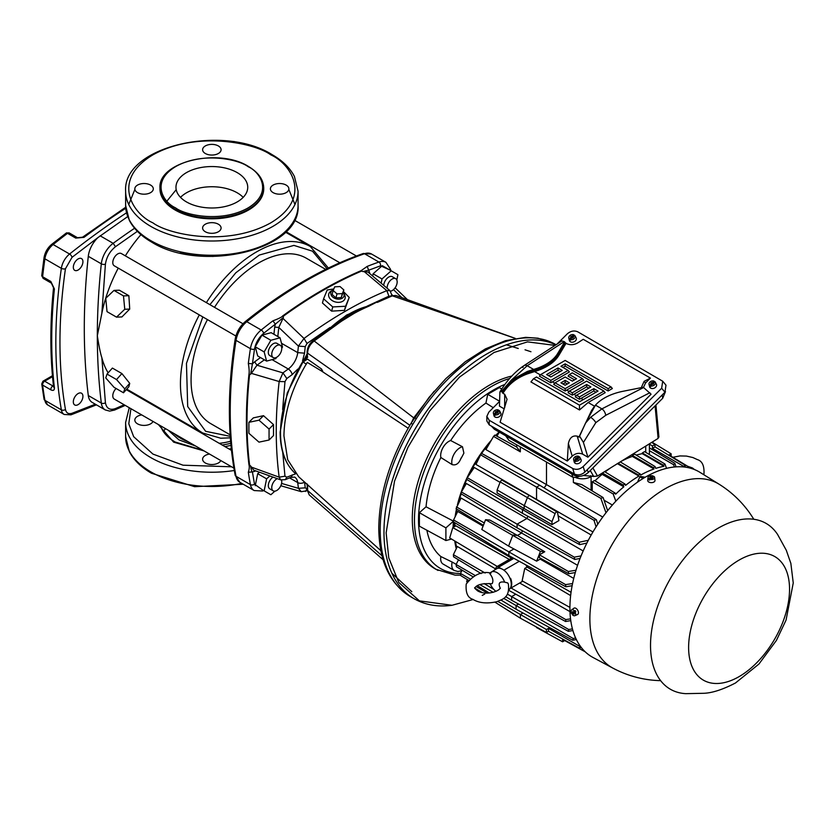 <?xml version="1.0" encoding="UTF-8"?>
<svg xmlns="http://www.w3.org/2000/svg" width="835" height="835" viewBox="0 0 835 835"><rect width="100%" height="100%" fill="white"/><g stroke="black" fill="none" stroke-linecap="round" stroke-linejoin="round"><path stroke-width="1.25" d="M128.747 204.491L134.832 189.524M247.849 166.489L248.548 166.896C260.363 172.323 273.65 192.937 247.494 208.259C220.45 223.06 185.005 214.981 175.841 208.061L175.141 207.644C163.326 202.227 150.039 181.602 176.195 166.28C203.239 151.479 238.695 159.558 247.849 166.489M205.316 231.754A9.237 5.334 180 0 1 202.613 227.986A9.237 5.334 180 0 1 208.312 223.06A9.237 5.334 180 0 1 218.373 224.218A9.237 5.334 180 0 1 221.087 227.986A9.237 5.334 180 0 1 215.378 232.913A9.237 5.334 180 0 1 205.316 231.754M137.535 192.624A9.237 5.334 180 0 1 134.832 188.856A9.237 5.334 180 0 1 140.53 183.93A9.237 5.334 180 0 1 150.603 185.088A9.237 5.334 180 0 1 153.306 188.856A9.237 5.334 180 0 1 147.597 193.783A9.237 5.334 180 0 1 137.535 192.624M205.316 153.494A9.237 5.334 180 0 1 202.613 149.726A9.237 5.334 180 0 1 208.312 144.789A9.237 5.334 180 0 1 218.373 145.948A9.237 5.334 180 0 1 221.087 149.726A9.237 5.334 180 0 1 215.378 154.652A9.237 5.334 180 0 1 205.316 153.494M273.097 192.624A9.237 5.334 180 0 1 270.394 188.856A9.237 5.334 180 0 1 276.093 183.93A9.237 5.334 180 0 1 286.155 185.088A9.237 5.334 180 0 1 288.868 188.856A9.237 5.334 180 0 1 283.159 193.783A9.237 5.334 180 0 1 273.097 192.624M159.965 188.459A51.885 29.956 0 0 0 159.965 188.856A51.885 29.956 0 0 0 175.162 210.034A51.885 29.956 0 0 0 231.702 216.526A51.885 29.956 0 0 0 263.735 188.856A51.885 29.956 0 0 0 263.724 188.459M186.476 201.924A35.884 20.718 180 0 1 175.966 187.27A35.884 20.718 180 0 1 198.114 168.127A35.884 20.718 180 0 1 237.224 172.626A35.884 20.718 180 0 1 247.734 187.27A35.884 20.718 180 0 1 225.575 206.412A35.884 20.718 180 0 1 186.476 201.924M243.183 197.363A35.884 20.718 0 0 0 237.224 192.812A35.884 20.718 0 0 0 180.517 197.363M288.868 189.524L294.953 204.491M175.966 189.942L166.071 202.164M163.326 410.256A51.885 29.956 0 0 0 162.961 410.83M160.685 425.871A51.885 29.956 0 0 0 171.655 439.805A51.885 29.956 0 0 0 175.006 441.955M174.264 433.699A44.38 25.624 0 0 0 188.24 441.778A44.38 25.624 0 0 1 174.264 433.699M222.141 445.003A44.38 25.624 0 0 0 230.773 443.249A44.38 25.624 0 0 1 222.141 445.003M230.971 445.368L225.001 446.642M195.682 446.067L178.93 439.868L168.19 430.192M167.188 413.273L167.511 412.667M209.501 454.052A9.237 5.334 0 0 0 202.613 459.208A9.237 5.334 0 0 0 205.316 462.976A9.237 5.334 0 0 0 214.261 464.354A9.237 5.334 0 0 0 220.784 460.555M141.72 414.911A9.237 5.334 0 0 0 134.832 420.078A9.237 5.334 0 0 0 137.535 423.846A9.237 5.334 0 0 0 146.48 425.224A9.237 5.334 0 0 0 153.003 421.424M209.909 304.671L235.773 272.805L259.32 255.051L293.92 245.406L312.478 251.178L327.028 268.703M552.874 343.008L537.99 338.196L525.653 337.35L505.488 340.67L485.333 348.936L465.21 361.764L445.848 378.61L429.033 397.408L411.091 423.241C390.06 458.749 379.288 493.652 378.777 527.96C379.027 560.671 389.538 583.529 410.329 596.534A145.467 83.991 -60 0 1 380.196 529.943A145.467 83.991 -60 0 1 412.897 424.201L411.812 423.773M125.678 207.226L82.55 237.203L77.519 237.735L69.295 232.986A2.912 1.68 120 0 0 67.833 233.132A2.912 1.68 120 0 0 67.52 233.341A2.912 1.399 -127.2 0 0 66.08 233.195L66.382 232.986A2.912 1.68 -120 0 0 66.215 233.111M43.044 381.167A2.912 1.68 60 0 1 43.19 381.063A2.912 1.68 60 0 1 44.641 381.209A2.912 1.68 120 0 0 44.359 381.386A2.912 1.68 120 0 0 42.606 385.081A2.912 1.889 172.7 0 1 41.76 383.954L44.057 399.245A2.912 1.952 -9.8 0 0 44.902 400.351A14.55 8.402 120 0 0 47.752 404.975L44.057 399.245M484.728 594.092L482.233 595.386M473.174 599.499L452.006 605.281L419.431 600.876L398.754 582.402L388.755 557.843L386.146 532.845L394.517 481.19L407.96 447.289L429.764 410.83L459.563 377.044L493.996 352.495L527.522 341.87L555.045 345.398M107.026 374.08L112.401 368.078L121.91 373.569L129.728 383.359L128.861 386.772L123.486 392.774L113.988 387.283L105.753 377.942L107.026 374.08L116.535 379.56L124.759 388.912L123.486 392.774M105.419 402.741A2.912 1.889 173 0 1 101.317 403.044A19.497 11.252 -60 0 0 105.241 409.933L109.656 411.102L114.572 410.048A2.912 1.889 -113 0 0 115.491 408.555C109.896 410.496 106.536 408.555 105.419 402.741L101.849 357.683C100.419 353.341 98.916 346.024 97.33 335.743L101.849 313.323L105.419 264.152C106.536 257.044 109.896 251.231 115.491 246.701L137.378 231.326M101.849 357.683A107.652 62.155 120 0 0 108.153 372.827M235.887 336.014L114.259 265.801A7.077 4.091 -60 0 1 112.788 262.555A7.077 4.091 -60 0 1 115.888 255.437A7.077 4.091 -60 0 1 121.336 253.537L242.964 323.761M233.915 468.143L114.259 399.057A7.077 4.091 -60 0 1 112.788 395.821A7.077 4.091 -60 0 1 116.075 388.494M230.136 434.826L210.848 423.7A95.524 55.152 -60 0 1 191.069 379.967A95.524 55.152 -60 0 1 207.445 319.596M73.323 267.242A6.784 3.924 -60 0 1 76.288 260.416A6.784 3.924 -60 0 1 81.517 258.599A6.784 3.924 -60 0 1 82.926 261.699A6.784 3.924 -60 0 1 79.962 268.536A6.784 3.924 -60 0 1 74.732 270.352A6.784 3.924 -60 0 1 73.323 267.242M73.323 401.865A6.784 3.924 -60 0 1 76.288 395.028A6.784 3.924 -60 0 1 81.517 393.212A6.784 3.924 -60 0 1 82.926 396.322A6.784 3.924 -60 0 1 79.962 403.148A6.784 3.924 -60 0 1 74.732 404.965A6.784 3.924 -60 0 1 73.323 401.865M380.885 550.735L298.69 476.775L287.678 459.657L283.942 435.86C284.349 411.812 292.125 387.325 307.259 362.411L321.245 370.865L321.517 368.986L307.457 359.071L303.126 362.025L307.05 355.898M408.158 428.219L321.245 370.865M306.361 364.258L303.126 362.025L306.925 357.662M330.128 328.75L333.76 325.525L350.387 314.503L365.699 307.134M343.185 292.448A6.784 4.801 -165 0 1 343.519 292.96L344.49 294.64A8.465 5.991 -165 0 1 342.694 301.31A8.465 5.991 -165 0 1 330.931 299.64A8.465 5.991 -165 0 1 331.13 291.06L332.81 290.089A6.784 4.801 -165 0 1 333.478 289.755M343.425 291.519L349.218 297.437L345.575 306.257L332.758 306.936L323.583 298.805L327.216 289.985L333.823 288.941M343.519 292.96A6.784 4.801 -165 0 1 342.079 298.314A6.784 4.801 -165 0 1 332.643 296.968A6.784 4.801 -165 0 1 332.81 290.089L331.13 291.06M387.189 288.294A7.077 4.091 -60 0 1 387.158 287.699A7.077 4.091 -60 0 1 390.248 280.581A7.077 4.091 -60 0 1 395.707 278.681A7.077 4.091 -60 0 1 397.168 281.917A7.077 4.091 -60 0 1 390.55 291.217M273.212 357.568L269.788 355.595A7.077 4.091 -60 0 1 268.317 352.349A7.077 4.091 -60 0 1 271.417 345.231A7.077 4.091 -60 0 1 276.865 343.331L280.299 345.314A7.077 4.091 -60 0 1 281.76 348.55A7.077 4.091 -60 0 1 278.671 355.679A7.077 4.091 -60 0 1 273.212 357.568A7.077 4.091 -60 0 1 271.751 354.332A7.077 4.091 -60 0 1 274.84 347.203A7.077 4.091 -60 0 1 280.299 345.314M281.499 480.104A7.077 4.091 -60 0 1 281.76 481.816A7.077 4.091 -60 0 1 278.671 488.934A7.077 4.091 -60 0 1 273.212 490.834L269.788 488.851A7.077 4.091 -60 0 1 268.317 485.615A7.077 4.091 -60 0 1 273.035 477.119M273.212 490.834A7.077 4.091 -60 0 1 271.751 487.588A7.077 4.091 -60 0 1 277.283 478.653M412.897 424.201L416.414 418.492C430.338 396.761 453.353 368.882 483.048 351.765C512.231 334.438 536.675 336.119 549.649 341.567L553.229 343.185A145.467 83.991 -60 0 1 555.797 344.573L556.068 344.73M336.996 293.899L333.175 290.507L334.689 286.833L340.033 286.551L343.853 289.943L342.34 293.617L336.996 293.899L335.931 297.876L332.111 294.484L333.175 290.507M343.853 289.943L341.275 297.594L335.931 297.876M341.275 297.594L342.34 293.617M383.735 285.382A7.077 4.091 -60 0 1 386.949 278.462A7.077 4.091 -60 0 1 392.273 276.698L395.707 278.681M274.934 491.137L270.864 494.737L264.152 490.865L266.605 478.841L269.851 475.971M261.95 489.592L264.152 490.865M255.239 485.709L257.691 473.695L266.605 478.841M266.605 361.096L264.152 351.921L255.239 346.776L257.691 355.95L266.605 361.096L275.79 358.643L276.531 357.338M281.76 348.299L282.501 347.005L280.049 337.82L270.864 340.283L264.152 351.921M255.239 346.776L261.95 335.138L270.864 340.283M261.95 335.138L271.135 332.674L280.049 337.82M381.146 283.201L382.012 278.953L391.197 270.811L397.909 274.694L396.823 280.007M391.197 270.811L382.284 265.666L373.099 273.807L382.012 278.953M53.513 386.229L52.866 385.958L53.44 385.624M43.19 278.41L41.75 275.56A2.912 1.43 6.4 0 0 42.606 276.74L43.086 278.347L51.415 283.159L53.544 287.783C49.975 322.759 49.975 355.7 53.555 386.605L53.555 386.605A2.912 1.879 -6.6 0 0 54.4 387.743A484.905 279.965 -60 0 1 54.4 288.962L53.544 287.783M257.691 473.695L259.393 472.192M254.863 470.564L254.644 471.347L252.421 471.911C251.69 471.598 251.105 469.635 250.657 466.024L253.673 470.136L280.654 479.864L279.161 477.161A417.876 241.263 -60 0 1 279.161 381.532L251.366 373.37L250.657 374.195L252.421 363.83L254.644 361.826L256.971 365.208L251.366 373.37M248.903 422.322L258.986 420.193L269.058 429.044L269.058 440.014L258.986 442.143L248.903 433.292L248.903 422.322L253.349 417.876L263.505 415.673L273.504 424.597L273.504 435.567L269.058 440.014M274.694 327.101L275.32 324.168L283.409 317.457L278.786 327.414L274.694 327.101L273.922 334.282M372.65 276.02L373.099 273.807M262.347 489.821L254.498 484.175A2.912 1.973 169.2 0 1 250.427 484.613A426.716 246.367 -60 0 1 248.329 472.266C249.321 469.051 249.54 466.598 248.976 464.907A426.716 246.367 -60 0 1 248.976 374.184C249.394 372.17 249.174 368.59 248.329 363.444L252.421 363.83L254.498 349.166C255.719 342.82 258.777 337.538 263.662 333.301A2.912 1.315 -128.9 0 0 261.198 330.013A426.716 246.367 -60 0 1 272.941 320.817C278.775 318.646 281.99 317.039 282.564 316.016A426.716 246.367 -60 0 1 361.127 270.655L367.181 266.407L369.54 272.335L368.966 272.92M52.532 376.648L44.641 381.209L52.866 385.958A2.912 1.68 120 0 0 50.831 389.83C53.315 390.978 54.505 390.289 54.4 387.743M54.4 288.962L50.831 281.489A2.912 1.68 120 0 0 50.81 281.823A2.912 1.68 120 0 0 51.415 283.159M272.941 320.817L275.32 324.168L263.662 333.301M248.329 472.266L252.421 471.911L254.498 484.175M250.657 466.024L249.571 465.022C246.168 436.851 246.168 406.708 249.571 374.612L250.657 374.195M248.976 464.907L249.571 465.022M248.976 374.184L249.571 374.612M273.504 424.597L269.058 429.044M263.505 415.673L258.986 420.193M283.409 317.457L283.222 316.308A426.612 246.304 -60 0 1 361.524 271.104L362.933 271.542L368.913 270.123L380.572 265.801L389.392 269.778M282.564 316.016L283.222 316.308M349.218 297.437L344.479 310.359L331.631 311.142L322.456 303.001L323.583 298.805M331.631 311.142L332.758 306.936M344.479 310.359L345.575 306.257M283.055 318.479L304.023 338.467A417.876 241.263 -60 0 1 386.835 290.653L389.924 290.601L367.995 272.095L362.933 271.542M280.81 485.74L301.299 491.7L298.419 488.329L281.583 483.434M251.366 467.109L279.161 477.161L284.975 476.2L286.822 477.192L295.705 473.789A97.037 56.028 -60 0 1 280.518 432.843A97.037 56.028 -60 0 1 307.05 354.948M282.647 409.526L284.975 381.647L279.161 381.532L282.95 372.88L256.971 365.208L264.371 359.812M277.815 336.536L278.786 327.414L298.419 346.087L304.023 338.467L307.03 343.456L305.245 346.619L304.545 353.163L302.562 360.783M367.045 306.195L388.912 296.174L386.835 290.653L364.227 271.615M392.033 295.465L389.935 290.611M321.778 370.98L321.517 368.986L322.738 371.283M307.457 356.618L307.05 352.172C307.447 347.287 309.409 343.529 312.927 340.92L314.169 340.972L414.17 418.21M307.614 357.432L307.05 352.193M307.05 356.441L306.706 358.017M307.05 489.477L309.18 494.852L307.05 489.477L307.457 484.342M409.86 425.286L307.614 353.184C307.781 348.362 309.962 344.291 314.169 340.972L336.599 324.773C346.17 317.54 356.869 311.361 368.705 306.247L376.188 302.416L359.436 310.119L335.733 324.752M340.795 321.058L333.76 325.525M376.188 302.416L391.145 295.767L395.863 295.496L391.104 295.788M382.023 555.776L307.614 490.479L307.614 486.231M555.797 344.573L553.229 343.185M411.801 422.061L413.669 417.938L434.116 391.26M335.357 324.93L327.842 330.336L328.959 330.305M377.284 302.416L392.346 295.83L515.247 338.394M77.519 237.735A2.912 1.68 120 0 0 75.745 238.1L83.991 237.359A678.865 391.949 -60 0 1 125.761 208.259M82.55 237.203A2.912 1.419 53.2 0 1 83.991 237.359M105.241 409.933L92.205 402.407A19.497 11.252 -60 0 1 88.291 395.519A645.893 372.911 -60 0 1 88.291 256.303A19.497 11.252 -60 0 1 98.112 237.453L127.671 216.609M95.326 404.203L72.019 413.283A2.912 1.962 70.2 0 1 70.944 414.838L96.432 404.85M214.522 307.332A95.524 55.152 -60 0 1 306.382 258.245L325.66 269.371M124.759 309.263L123.486 295.903L113.988 290.413L105.753 298.293L107.026 311.653L116.535 317.143L124.759 309.263L129.728 309.075L121.91 316.935L116.535 317.143M140.938 234.625A107.652 62.155 120 0 0 125.333 255.844M118.257 268.108A107.652 62.155 120 0 0 101.849 313.323M123.486 295.903L128.861 295.694L129.728 309.075M128.861 295.694L119.363 290.204L113.988 290.413M129.728 383.359L124.759 388.912M116.535 379.56L121.91 373.569M213.008 256.481L180.162 252.953M530.956 351.733L525.038 349.802M506.72 344.918L518.264 348.487M577.768 459.114L579.427 456.776A3.319 2.463 -21.1 0 1 579.814 457.277L580.972 459.396A3.632 2.693 -21.1 0 1 579.657 462.914A3.632 2.693 -21.1 0 1 575.263 463.352A3.632 2.693 -21.1 0 1 574.209 461.995L573.645 459.657A3.319 2.463 -21.1 0 0 574.198 460.586L574.376 461.254A3.403 2.526 -21.1 0 0 574.783 461.557A3.403 2.526 -21.1 0 0 575.273 461.765L575.096 461.108A3.319 2.463 -21.1 0 0 578.874 460.304A3.319 2.463 -21.1 0 0 579.814 457.277M579.219 456.985A3.403 2.526 -21.1 0 0 578.832 456.818L576.922 458.718L577.716 458.968M576.922 458.718L576.693 458.102L578.54 456.265L578.832 456.818M577.517 459.605L578.164 458.958L576.943 459.26L575.096 461.108M574.376 461.254L576.505 459.688M574.198 460.586L576.046 458.749L576.286 459.354M576.046 458.749L575.461 458.415L576.108 457.768L577.089 458.926L576.567 459.636M577.716 459.166L577.027 458.77M578.54 456.265A3.319 2.463 -21.1 0 0 575.012 456.881A3.319 2.463 -21.1 0 0 573.645 459.657M576.693 458.102L576.108 457.768M578.164 458.958L577.58 458.624M653.168 383.891L654.828 381.564A3.319 2.463 -21.1 0 1 655.214 382.054L656.362 384.173A3.632 2.693 -21.1 0 1 655.058 387.701A3.632 2.693 -21.1 0 1 650.663 388.129A3.632 2.693 -21.1 0 1 649.609 386.782L649.035 384.434A3.319 2.463 -21.1 0 0 649.599 385.373L649.776 386.041A3.403 2.526 -21.1 0 0 650.183 386.334A3.403 2.526 -21.1 0 0 650.663 386.553L650.486 385.885A3.319 2.463 -21.1 0 0 654.264 385.092A3.319 2.463 -21.1 0 0 655.214 382.054M654.619 381.772A3.403 2.526 -21.1 0 0 654.222 381.595L652.323 383.495L653.116 383.756M652.323 383.495L652.083 382.889L653.93 381.052L654.222 381.595M652.918 384.382L653.565 383.745L652.333 384.048L650.486 385.885M649.776 386.041L651.905 384.476M649.599 385.373L651.446 383.536L651.676 384.142M651.446 383.536L650.862 383.192L651.498 382.555L652.479 383.714L651.958 384.424M653.106 383.954L652.427 383.557M653.93 381.052A3.319 2.463 -21.1 0 0 650.402 381.658A3.319 2.463 -21.1 0 0 649.035 384.434M652.083 382.889L651.498 382.555M653.565 383.745L652.98 383.401M571.526 613.454L573.447 612.013L571.526 613.454A3.319 1.921 -120 0 1 571.568 609.936L573.937 608.214A3.632 2.098 -120 0 1 577.486 609.915A3.632 2.098 -120 0 1 577.569 614.497L574.887 615.687A3.319 1.921 -120 0 0 575.127 612.055L575.847 611.617A3.403 1.962 -120 0 0 575.534 611.074A3.403 1.962 -120 0 0 575.158 610.573L573.196 612.045L575.158 610.573M572.173 613.099A3.403 1.962 -120 0 0 572.497 613.641A3.403 1.962 -120 0 0 572.779 614.038M574.062 612.942L573.447 612.212L574.219 612.817M573.948 613.182L572.215 614.508A3.319 1.921 -120 0 0 574.887 615.687M574.501 612.587L573.885 611.648M573.457 613.464L574.344 613.777L573.885 613.099L575.127 612.055M573.196 612.045L572.309 611.731L573.102 611.909M573.353 611.961L573.969 611.773M573.906 614.142L574.094 613.401M574.438 611.001A3.319 1.921 -120 0 0 571.568 609.936M572.309 611.731L572.768 612.41M572.935 337.57L574.595 335.242A3.319 2.463 -21.1 0 1 574.981 335.733L576.129 337.851A3.632 2.693 -21.1 0 1 574.824 341.379A3.632 2.693 -21.1 0 1 570.43 341.807A3.632 2.693 -21.1 0 1 569.376 340.461L568.802 338.112A3.319 2.463 -21.1 0 0 569.366 339.052L569.543 339.72A3.403 2.526 -21.1 0 0 569.95 340.012A3.403 2.526 -21.1 0 0 570.43 340.231L570.253 339.563A3.319 2.463 -21.1 0 0 574.031 338.77A3.319 2.463 -21.1 0 0 574.981 335.733M574.386 335.451A3.403 2.526 -21.1 0 0 573.989 335.273L572.09 337.173L572.883 337.434M572.09 337.173L571.85 336.568L573.697 334.731L573.989 335.273M572.664 338.05L573.332 337.423L572.1 337.726L570.253 339.563M569.543 339.72L571.672 338.154M569.366 339.052L571.213 337.215L571.443 337.82M571.213 337.215L570.629 336.87L571.265 336.234L572.246 337.392L571.724 338.102M572.873 337.632L572.194 337.236M573.697 334.731A3.319 2.463 -21.1 0 0 570.169 335.336A3.319 2.463 -21.1 0 0 568.802 338.112M571.85 336.568L571.265 336.234M573.332 337.423L572.747 337.079M491.001 573.092C481.983 570.931 473.716 574.584 466.212 584.072C465.523 592.725 467.725 597.808 472.819 599.311C478.998 603.1 487.055 603.882 497.013 601.659C502.096 599.227 510.018 598.319 508.369 584.124L507.69 582.913L504.622 582.152C499.309 581.285 497.89 583.341 500.342 588.32M499.956 587.788L500.102 587.976C500.196 590.637 486.753 596.19 477.672 590.909C474.927 588.581 474.019 587.537 474.927 587.777C477.046 584.594 482.505 583.247 491.314 583.748L492.18 583.602C493.61 580.868 492.807 577.517 489.759 573.561A11.92 6.878 60 0 1 491.116 572.184A11.92 6.878 60 0 1 497.19 572.706A11.92 6.878 60 0 1 504.622 582.152M491.116 572.184L496.501 568.844A12.118 7.004 60 0 1 505.885 571.944A12.118 7.004 60 0 1 511.25 584.218A12.118 7.004 60 0 1 508.974 589.614M495.959 591.357A11.92 6.878 60 0 1 490.093 583.582M652.145 477.63L652.761 477.944L652.125 478.371L653.972 476.43A3.319 1.921 -0 0 1 654.661 477.484L654.974 480.407A3.632 2.098 -0 0 1 652.949 482.421A3.632 2.098 -0 0 1 648.952 482.119A3.632 2.098 -0 0 1 647.72 480.407L648.033 477.484A3.319 1.921 -0 0 0 648.722 478.789L648.67 479.614A3.403 1.962 -0 0 0 649.108 479.885A3.403 1.962 -0 0 0 649.62 480.094L649.672 479.269A3.319 1.921 -0 0 0 653.095 479.238A3.319 1.921 -0 0 0 654.661 477.484M653.377 476.816A3.403 1.962 -0 0 0 653.074 476.702L651.196 477.944L652.072 478.34M651.196 477.944L651.196 477.161L653.022 475.95L653.074 476.702M652.125 478.371L649.672 479.269M648.67 479.614L650.695 478.591M648.722 478.789L650.559 477.578L650.559 478.371M650.559 477.578L649.933 477.265L650.569 476.848L651.3 478.006M653.022 475.95A3.319 1.921 -0 0 0 648.033 477.484M651.196 477.161L650.569 476.848M497.535 412.793L499.194 410.455A3.319 2.463 -21.1 0 1 499.58 410.956L500.739 413.075A3.632 2.693 -21.1 0 1 499.424 416.592A3.632 2.693 -21.1 0 1 495.03 417.02A3.632 2.693 -21.1 0 1 493.976 415.673L493.412 413.335A3.319 2.463 -21.1 0 0 493.965 414.264L494.143 414.932A3.403 2.526 -21.1 0 0 494.55 415.225A3.403 2.526 -21.1 0 0 495.04 415.444L494.863 414.786A3.319 2.463 -21.1 0 0 498.631 413.983A3.319 2.463 -21.1 0 0 499.58 410.956M498.986 410.663A3.403 2.526 -21.1 0 0 498.599 410.496L496.689 412.396L497.483 412.647M496.689 412.396L496.46 411.78L498.307 409.943L498.599 410.496M497.284 413.273L497.931 412.636L496.71 412.939L494.863 414.786M494.143 414.932L496.272 413.367M493.965 414.264L495.813 412.427L496.053 413.033M495.813 412.427L495.228 412.093L495.875 411.446L496.856 412.605L496.334 413.315M497.483 412.845L496.794 412.448M498.307 409.943A3.319 2.463 -21.1 0 0 494.779 410.549A3.319 2.463 -21.1 0 0 493.412 413.335M496.46 411.78L495.875 411.446M497.931 412.636L497.347 412.302M566.036 343.331L558.897 355.303A50.142 28.954 180 0 1 534.577 371.575L527.96 373.694C516.99 377.608 508.651 384.142 502.952 393.295L502.305 392.492C508.15 383.244 516.573 376.637 527.553 372.671L534.139 370.51A49.202 28.411 0 0 0 558.01 354.541L565.149 342.569L566.464 343.582C570.086 345.241 573.812 345.032 577.643 342.945L583.227 339.302L650.434 378.098L644.129 381.324L645.518 383.004L643.493 387.388M579.615 436.152L585.533 423.074L595.47 405.152A48.879 28.223 180 0 1 623.129 391.26L643.263 387.252L651.07 394.203L587.923 457.204L583.414 442.446L579.615 436.152L578.916 437.143L591.597 410.434L594.53 406.186A50.142 28.954 180 0 1 595.136 405.539M579.406 437.008L577.183 436.152L582.694 454.188C579.114 452.612 575.618 453.259 572.215 456.129L567.299 461.035L500.102 422.228L507.043 399.287L504.684 394.287L502.952 393.295M585.533 423.074L590.585 417.302L601.91 408.868L643.681 387.492M565.149 342.569L564.637 341.859L557.697 353.476A48.879 28.223 180 0 1 533.638 369.446L527.198 365.73A5.814 3.559 -123.1 0 0 524.025 365.605L561.913 340.92L564.22 341.619L527.198 365.73L511.27 380.196L501.731 391.187L499.894 392.001L499.455 406.134L504.183 408.858M572.215 456.129L568.374 443.573C569.668 437.728 572.601 435.254 577.183 436.152M642.459 387.409L641.708 386.709L644.129 381.324M499.455 401.52L488.872 412.083L486.836 416.404L489.195 420.266L572.706 468.477C576.286 470.063 579.782 469.416 583.185 466.535L661.654 388.254L662.698 381.209L577.82 331.85C574.24 330.274 570.743 330.921 567.341 333.802L556.976 344.135M662.698 381.209L665.986 385.165L664.942 392.21L584.876 472.078C581.473 474.958 577.977 475.606 574.397 474.019L489.195 424.838L486.836 420.976L486.836 416.404M572.319 392.784L586.65 384.507L590.867 386.949L576.547 395.216L579.48 396.917L593.81 388.651L598.027 391.083L579.48 401.792L536.508 376.982L533.565 378.683L579.48 405.184L603.914 391.083L586.65 381.115L569.376 391.083L572.319 392.784L572.319 395.164L586.65 386.835L586.65 384.507M579.48 396.917L579.48 399.307L575.231 396.844L576.547 395.216M579.48 399.307L593.81 390.968L593.81 388.651M593.81 390.968L596.023 392.241M586.65 386.835L588.852 388.108M572.319 395.164L568.061 392.711L569.376 391.083M533.565 378.683L530.935 381.929L579.48 409.964L588.153 402.512L605.187 392.669L603.914 391.083M579.48 409.964L579.48 405.184M560.202 371.565L557.999 370.291L548.626 375.708M546.612 374.539L550.839 376.982L562.216 370.406L557.999 367.974L546.612 374.539M611.074 386.949L565.159 360.438L540.736 374.539L550.839 380.374L568.103 370.406L560.943 366.273L565.159 363.841L608.13 388.651L611.074 386.949L612.358 388.536L608.13 390.968L608.13 388.651M557.999 370.291L557.999 367.974M540.736 374.539L539.42 376.167L550.839 382.764L569.376 371.992L568.103 370.406M562.947 367.431L565.159 366.158L565.159 363.841M565.159 366.158L608.13 390.968M550.839 382.764L550.839 380.374M567.372 383.975L565.159 382.701L562.947 383.975M560.943 382.816L565.159 385.248L569.376 382.816L565.159 380.374L560.943 382.816M569.376 374.539L576.547 378.683L572.319 381.115L565.159 376.982L555.056 382.816L565.159 388.651L582.423 378.683L572.319 372.848L569.376 374.539L568.103 376.126L574.532 379.841M565.159 382.701L565.159 380.374M569.053 391.479L566.662 390.102L565.159 391.03L553.741 384.444L555.056 382.816M566.662 390.102L583.707 380.259L582.423 378.683M565.159 391.03L565.159 388.651M650.434 378.098L645.518 383.004M568.374 443.573L567.299 461.035M533.638 369.446L527.438 371.398L511.27 380.196M587.923 457.204L582.694 454.188M502.305 392.492L501.731 391.187M658.596 436.423L658.116 438.417L597.495 476.023L593.737 476.451L590.261 470.543M576.254 476.075L576.693 477.349L579.344 476.347M583.519 475.491L593.737 476.451M576.693 477.349L572.935 477.307L571.693 473.904M506.052 436.006L508.88 440.316L572.935 477.307M508.88 440.316L505.655 435.776M658.919 437.102L655.934 405.027M665.474 391.615L662.708 398.264L662.207 394.924M587.162 469.802L588.372 472.433C583.644 476.399 578.791 477.307 573.822 475.125L572.914 473.174M492.9 426.967L494.372 429.263L491.418 426.121M658.116 438.417L655.078 405.873M588.372 472.433L662.708 398.264M494.372 429.263L573.822 475.125M592.098 475.971L590.627 476.827A11.638 6.722 180 0 1 575.858 477.63M462.475 446.746L463.884 453.134L462.068 456.682A94.95 54.818 120 0 0 460.555 459.302C458.592 463.769 455.795 465.554 452.152 464.625A11.638 6.722 -60 0 1 460.002 447.737A11.638 6.722 -60 0 1 462.475 446.746L450.67 440.525A11.638 6.722 120 0 0 440.859 457.517L452.152 464.625M461.943 570.66L457.893 571.505L454.188 570.451A11.638 6.722 -60 0 1 452.152 562.049L456.171 564.345M452.152 562.049L440.859 556.548A11.638 6.722 120 0 0 443.072 564.042L454.188 570.451M499.455 401.155L487.723 394.329L499.393 387.597L501.731 389.026M487.723 394.329L485.939 403.055L493.266 407.699M453.468 521.165L426.048 506.782L419.379 512.69L445.9 527.877L453.447 521.186M419.379 512.69L419.379 526.175L445.9 540.548L445.9 527.877M451.516 539.045L445.9 540.548M453.081 527.47A94.146 54.358 -60 0 1 453.405 521.875M511.824 376.063A109.103 62.99 120 0 0 489.446 385.154A109.103 62.99 120 0 0 417.897 482.212A109.103 62.99 120 0 0 435.912 569.282L455.044 575.117L460.763 575.127M456.526 548.188A93.583 54.035 -60 0 1 455.179 541.237A93.583 54.035 -60 0 0 456.526 548.188M454.553 526.624A93.583 54.035 -60 0 1 454.793 522.72A93.583 54.035 -60 0 0 454.553 526.624M455.586 515.832A93.583 54.035 -60 0 1 456.776 509.12A93.583 54.035 -60 0 0 455.586 515.832M457.966 503.912A93.583 54.035 -60 0 1 460.951 493.736A93.583 54.035 -60 0 0 457.966 503.912M461.807 491.241A93.583 54.035 -60 0 1 467.047 478.371A93.583 54.035 -60 0 0 461.807 491.241M467.517 477.359A93.583 54.035 -60 0 1 490.354 441.798A93.583 54.035 -60 0 0 467.517 477.359M499.382 432.154A93.583 54.035 -60 0 0 495.927 435.63A93.583 54.035 -60 0 1 499.382 432.154L496.877 436.152M499.121 431.998A94.073 54.317 120 0 0 495.656 435.484M491.157 440.421A94.073 54.317 120 0 0 457.382 505.05M456.495 508.953A94.073 54.317 120 0 0 455.127 516.761M454.48 522.533A94.073 54.317 120 0 0 454.209 526.822M454.772 540.997A94.073 54.317 120 0 0 456.265 548.741M426.894 530.246A96.077 55.475 120 0 0 440.859 556.548M440.859 457.517A96.077 55.475 120 0 0 426.048 506.782M485.939 403.055A96.077 55.475 120 0 0 450.67 440.525M456.745 547.75A93.196 53.805 -60 0 1 455.513 541.435M454.824 526.467A93.196 53.805 -60 0 1 455.044 522.877M455.952 515.07A93.196 53.805 -60 0 1 456.995 509.256M458.457 502.983A93.196 53.805 -60 0 1 461.16 493.861M462.465 490.093A93.196 53.805 -60 0 1 466.807 479.457M468.456 475.919A93.196 53.805 -60 0 1 480.407 455.211M481.012 454.334A93.196 53.805 -60 0 1 489.686 442.947M496.147 435.755A93.196 53.805 -60 0 1 498.839 433.021M607.661 510.634L603.12 497.556L581.838 484.613L573.363 482.453L573.363 477.505M676.068 466.848L674.857 463.352L673.584 464.646L649.411 450.691L649.411 454.574L649.411 443.813M516.75 447.038L494.894 435.066L493.548 436.381L520.32 451.829L516.75 447.038L516.75 444.867M637.491 482.171L639.902 476.775L642.992 478.549M643.461 478.267L640.466 476.451L645.163 477.244M597.766 524.223L596.336 519.652L539.775 485.271L536.55 487.129L593.988 520.288L596.086 526.822M596.336 519.652L593.988 520.288M539.775 485.271L481.722 453.488L480.605 454.835L536.55 487.129L536.55 499.507A94.731 54.692 120 0 0 536.477 499.633M581.077 555.912L574.292 557.164L517.095 524.15L517.095 527.866L574.772 559.45L580.074 558.417M574.292 557.164L574.772 559.45M527.908 516.28A94.731 54.692 120 0 0 526.968 518.452L517.095 524.15L461.379 491.982L460.91 493.704L517.095 527.866M541.07 558.594L536.644 561.151L508.588 546.08L512.878 535.037L517.418 535.444L489.894 520.08L485.573 519.694L540.433 551.361L544.754 551.747L517.418 535.444L521.614 533.022L577.569 565.305M536.644 561.151L540.433 551.361M508.588 546.08L481.785 529.473L485.573 519.694M544.754 551.747L539.441 554.816L539.441 557.707L568.698 573.718L575.294 572.559M558.918 520.602L551.977 524.61L551.977 521.614L555.087 513.608A1.921 1.106 -60 0 1 557.227 512.064A1.921 1.106 -60 0 1 557.592 512.669L558.918 520.602M530.027 495.771L502.346 480.375A1.921 1.106 -60 0 0 500.228 481.931L497.117 489.947L497.117 492.942L524.192 508.567L524.192 505.874L527.344 497.743A2.421 1.399 -60 0 1 530.027 495.771A2.421 1.399 -60 0 1 530.048 495.781L557.227 512.064M588.31 540.297L579.083 542.27L522.449 509.569L524.192 508.567L551.977 524.61M551.977 521.614L497.117 489.947M510.143 578.707L510.644 578.415A11.565 6.68 60 0 1 510.644 587.746L510.571 587.683M513.89 558.344L498.735 567.101L496.564 566.808L494.779 569.908M525.966 564.961L527.052 567.09L524.745 568.416L522.146 580.847L569.919 607.421M500.885 568.562L498.735 567.101M617.253 463.582L638.921 476.086L638.514 475.052L640.257 474.05L620.269 461.891M640.257 474.05L640.654 475.084A104.657 60.423 120 0 1 654.003 468.967L632.335 456.39L632.335 455.461L634.631 454.136L655.058 466.556L653.513 467.694L654.003 468.967M638.514 475.052L618.067 463.258M594.969 480.814A105.053 60.652 -60 0 1 602.16 474.353L623.828 486.805A104.657 60.423 120 0 0 615.625 494.216L615.228 493.13L613.13 493.934L615.844 501.177M636.249 455.117A105.053 60.652 -60 0 1 642.282 453.676L663.95 466.316A104.657 60.423 120 0 0 655.746 468.383L655.058 466.556M654.984 446.861L652.438 448.332L652.438 445.953L654.984 444.481L654.984 446.861L684.784 464.97L683.844 466.963M652.438 445.953L649.411 444.21M654.984 444.481L651.624 442.435M691.088 468.372L669.085 454.991L671.142 453.812L671.142 456.244M671.142 453.812L652.031 442.185M528.576 622.691L536.55 627.054M564.721 640.581L562.602 641.802L562.602 639.433L585.199 651.801M562.602 641.802L536.55 627.544M495.019 602.202L520.393 618.213L520.393 614.487L522.971 613.005M497.754 601.419L546.445 629.538L548.501 628.348L548.501 631.291L546.445 632.481L546.445 629.538M546.445 632.481L520.393 618.213M497.232 566.422L449.689 537.949L452.789 527.636L509.329 559.429M511.542 558.156L455.931 525.82L452.789 527.636M467.558 579.74L466.681 581.108L467.005 582.402M495.176 568.677L457.35 546.497L453.374 554.68L453.572 556.82L481.137 573.582M458.509 559.826L456.087 564.491L456.421 566.715L472.829 576.693M462.193 570.221L460.409 573.374L460.878 575.67L468.487 580.304M467.287 477.724L466.681 479.384L522.449 513.295L522.449 509.569L467.287 477.724L474.228 467.475L500.061 482.348M483.079 526.123L457.737 511.438L453.572 519.955L453.374 521.854L508.859 555.588L508.859 551.872L513.922 548.95M522.345 530.736A94.731 54.692 120 0 0 521.614 533.022L461.066 498.036L456.087 508.703L483.392 525.309M493.548 436.381L485.928 449.595L546.497 484.624L546.497 462.037M580.346 646.227L579.083 648.033L581.337 647.542M570.545 618.86L565.806 619.591L565.598 621.501L570.775 620.635M572.434 628.891L568.698 629.506L568.353 631.333L572.894 630.54M575.659 638.055L573.207 638.493L572.726 640.247L576.359 639.547M579.083 542.27L579.709 544.639L586.901 543.053M673.584 464.646L674.419 466.984M685.472 467.162L684.784 464.97M572.57 583.55L565.598 584.625L565.806 586.775L572.132 585.721M575.983 570.232L568.353 571.505L568.698 573.718M640.466 476.451L639.902 476.775M666.528 468.351L664.952 464.02L663.543 465.231L663.95 466.316M638.921 476.086A104.657 60.423 120 0 0 625.572 485.385L625.091 484.102L623.129 484.989L623.828 486.805M603.12 497.556L600.845 498.318L605.991 512.753M600.845 498.318L573.363 482.453M602.745 517.053L546.497 484.624A94.731 54.692 120 0 0 544.096 487.901M461.379 491.982L466.347 483.507L583.174 550.954M456.421 506.887L484.3 522.971M568.353 571.505L539.441 554.816M565.598 584.625L453.572 519.955M565.806 586.775L508.859 555.588M540.172 559.106L573.728 578.425M683.635 466.337L652.438 448.332M674.857 463.352L649.411 447.884M592.933 531.968L475.981 464.437L480.605 454.835M558.124 515.842L591.19 534.995M579.709 544.639L522.449 513.295M573.207 638.493L516.072 605.511L518.556 604.07M572.726 640.247L516.072 609.226L516.072 605.511L503.672 598.351M460.409 573.374L469.896 578.853M479.749 584.542L493.203 592.307M477.265 585.638L489.331 592.975M500.969 600.052L516.072 609.226M568.698 629.506L511.657 596.576L515.759 594.207M568.353 631.333L511.657 600.292L511.657 596.576L507.45 594.144M456.087 564.491L475.136 575.492M488.966 583.477L490.416 584.312M484.154 583.582L493.902 589.5M505.603 596.618L511.657 600.292M565.806 619.591L511.062 587.986M565.598 621.501L508.859 590.397M453.374 554.68L485.156 573.029M519.683 583.007L569.981 611.617M524.745 568.416L570.629 595.606M527.052 567.09L571.046 592.318M579.709 646.353L548.501 628.348M579.083 648.033L548.501 631.291M474.885 588.111L482.244 592.579M466.681 581.108L467.517 581.588M476.013 586.494L487.41 593.069M625.091 484.102L604.571 471.629M623.129 484.989L602.359 472.996M602.16 473.121L602.16 474.353M615.228 493.13L594.52 480.532L592.213 481.858L592.213 490.917M613.13 493.934L592.213 481.858M612.368 505.018L604.06 500.217M664.952 464.02L644.578 451.631L642.282 452.956L642.282 453.676M663.543 465.231L642.282 452.956M653.513 467.694L632.335 455.461M620.76 461.588A105.053 60.652 -60 0 1 632.335 456.39M605.114 471.952A105.053 60.652 -60 0 1 610.51 467.944M753.796 519.276A106.233 106.233 0 0 0 719.05 484.185L699.96 472.339A106.922 61.727 120 0 0 645.518 477.046A106.922 61.727 120 0 0 575.409 572.163A106.922 61.727 120 0 0 593.059 657.5L612.869 668.104A106.233 106.233 0 0 0 660.621 680.65M718.215 528.148A95.733 55.277 -60 0 1 777.635 534.546L786.309 550.307L790.849 563.343L793.25 582.945L786.059 620.102L776.404 640.435L758.932 664.044L735.478 682.988C722.786 689.564 712.213 692.998 703.748 693.29L685.775 693.655A95.733 55.277 -60 0 1 652.626 624.851A95.733 55.277 -60 0 1 718.215 528.148M125.626 205.483L129.362 220.43C133.757 228.821 141.125 236.023 151.49 242.014C200.755 273.295 301.153 250.197 298.064 205.483A86.214 49.776 180 0 1 244.843 251.471A86.214 49.776 180 0 1 150.885 240.678A86.214 49.776 180 0 1 125.626 205.483L125.626 191.225C122.536 146.511 222.945 123.413 272.21 154.705C282.647 160.737 290.048 167.992 294.421 176.467L298.064 191.225A86.214 49.776 180 0 1 244.843 237.213A86.214 49.776 180 0 1 150.885 226.431A86.214 49.776 180 0 1 125.626 191.225M152.941 222.862C133.339 214.282 110.147 180.485 152.941 154.84C197.342 130.135 255.886 143.526 270.749 154.84C290.35 163.43 313.553 197.227 270.749 222.862C226.348 247.567 167.804 234.176 152.941 222.862M174.442 208.823A51.885 29.956 180 0 1 159.965 188.063C157.825 161.437 219.699 147.346 249.049 166.854C258.589 172.709 263.484 179.775 263.735 188.063A51.885 29.956 180 0 1 231.702 215.733A51.885 29.956 180 0 1 175.162 209.241A51.885 29.956 180 0 1 174.442 208.823M129.258 407.72L125.626 422.447A86.214 49.776 0 0 0 150.885 457.643A86.214 49.776 0 0 0 234.322 470.502M231.587 466.796L183.022 465.199L152.941 454.083L133.684 436.715L128.788 423.773L130.918 408.67M243.235 484.237L194.607 486.69L151.49 473.236C141.125 467.235 133.757 460.043 129.362 451.651L125.626 436.705A86.214 49.776 0 0 0 150.885 471.9A86.214 49.776 0 0 0 241.764 483.381M165.413 428.595L163.41 431.601M158.347 424.514L173.628 442.143L204.157 450.963M161.27 409.067L160.904 409.641M229.917 449.48L231.347 449.178M219.24 443.322A43.639 25.196 0 0 0 230.606 441.235M230.345 437.832L220.764 438.229L202.738 433.01A107.652 62.155 -60 0 1 180.444 383.724A107.652 62.155 -60 0 1 199.315 314.899M230.241 436.34L205.65 431.319L187.687 406.53L186.455 363.402L202.821 316.935M206.391 302.635A107.652 62.155 -60 0 1 257.274 251.471A107.652 62.155 -60 0 1 310.38 246.555L285.466 232.161M69.295 232.986L66.382 232.986A2.912 1.68 60 0 1 67.833 233.132M41.76 383.954L42.919 381.24A2.912 1.43 -126.4 0 1 42.992 381.188A2.912 1.43 53.6 0 1 44.359 381.386M452.006 605.281C437.843 607.191 425.203 605.01 414.097 598.716A145.467 83.991 -60 0 1 383.975 532.114A145.467 83.991 -60 0 1 445.149 388.212A145.467 83.991 -60 0 1 555.912 344.834M327.393 330.629A97.037 56.028 -60 0 1 349.134 314.002A97.037 56.028 -60 0 1 367.734 306.226M50.831 389.83L42.606 385.081A484.905 279.965 120 0 0 44.902 400.351L61.362 409.849A484.905 279.965 -60 0 1 61.362 268.327L44.902 258.819A2.912 1.357 -171.8 0 1 44.046 257.66C44.986 252.316 47.532 247.88 51.687 244.363A2.912 1.336 51.5 0 1 53.116 244.53A14.55 8.402 120 0 0 44.902 258.819A484.905 279.965 120 0 0 42.606 276.74L50.831 281.489M255.74 470.877L254.644 471.347M254.644 361.826L260.478 357.557M369.54 272.335L369.686 273.525M230.669 141.439L236.054 142.19A14.55 8.402 120 0 0 232.067 141.637M367.181 266.407A426.716 246.367 -60 0 1 378.923 262.054A2.912 1.973 70.8 0 1 380.572 265.801M390.373 270.342A2.912 1.973 -10.8 0 0 390.54 269.35L385.937 262.326L371.544 254.017A19.393 11.199 -60 0 0 364.519 253.736L378.923 262.054A19.393 11.199 -60 0 1 385.937 262.326M254.498 349.166A2.912 1.315 -171.1 0 1 250.427 348.675A19.393 11.199 -60 0 1 261.198 330.013L246.795 321.705A426.716 246.367 -60 0 1 364.519 253.736A2.912 1.973 70.8 0 0 363.162 253.548L371.544 254.017M248.329 363.444A426.716 246.367 -60 0 1 250.427 348.675L236.023 340.367A19.393 11.199 -60 0 1 246.795 321.705A2.912 1.315 -128.9 0 0 245.375 321.538C239.895 326.234 236.493 332.121 235.167 339.219C227.444 388.933 227.444 434.273 235.178 475.219L239.77 482.244A19.393 11.199 -60 0 1 236.023 476.294A426.716 246.367 -60 0 1 236.023 340.367A2.912 1.315 -171.1 0 1 235.167 339.219M263.328 490.385A2.912 1.973 70.8 0 1 262.555 491.022L254.174 490.552A19.393 11.199 -60 0 1 250.427 484.613L236.023 476.294A2.912 1.973 169.2 0 1 235.178 475.219M289.547 477.87L297.719 482.588L298.419 488.329L305.245 487.828L307.03 488.934L305.422 491.439M280.654 479.864L285.288 479.676L290.611 477.411L294.598 477.088A15.521 8.955 -60 0 1 297.719 482.588A4.853 3.142 173 0 0 304.545 482.087L305.245 487.828M272.064 359.635L288.273 368.997L282.95 372.88L286.822 378.526L284.975 381.647M305.245 346.619L298.419 346.087L297.719 352.631L281.51 343.279M304.545 353.163L297.719 352.631A15.521 8.955 -60 0 1 288.273 368.997A4.853 2.411 -126.1 0 1 292.146 374.644L286.822 378.526M393.483 289.63L401.729 297.531M290.611 477.411A4.853 3.142 -113 0 0 292.146 474.927M285.288 479.676L286.822 477.192M284.975 476.2L282.721 452.257M297.761 369.122L292.146 374.644M307.03 343.456L330.002 327.497M388.912 296.174L390.102 296.206M411.812 591.691L391.886 573.248M416.414 418.492L415.016 418.084M335.044 325.295L336.599 324.773M367.337 306.654L368.705 306.247M75.745 238.1L67.52 233.341A678.865 391.949 120 0 0 53.116 244.53L69.576 254.028A678.865 391.949 -60 0 1 126.513 212.821M47.752 404.975L64.201 414.484A14.55 8.402 -60 0 1 61.362 409.849A2.912 1.952 -9.8 0 0 65.443 409.442C58.126 366.774 58.126 319.878 65.443 268.766A2.912 1.357 -171.8 0 1 61.362 268.327A14.55 8.402 -60 0 1 69.576 254.028A2.912 1.336 51.5 0 1 72.019 257.337L98.112 237.453M65.443 268.766L72.019 257.337M65.443 409.442C66.278 413.064 68.47 414.337 72.019 413.283M88.291 256.303L101.317 263.829A645.893 372.911 -60 0 0 97.33 335.743A645.893 372.911 -60 0 0 101.317 403.044L88.291 395.519M105.419 264.152A2.912 1.44 6.2 0 1 101.317 263.829A19.497 11.252 -60 0 1 113.163 243.319A645.893 372.911 -60 0 1 134.581 228.247M100.127 235.794L113.163 243.319L115.491 246.701M140.572 397.116L139.831 397.481M124.175 404.777L115.491 408.555M557.697 353.476L558.01 354.541A0.971 0.751 -149.2 0 0 558.897 355.303M534.139 370.51L534.577 371.575L540.412 374.946M527.438 371.398L527.96 373.694M588.153 402.512L594.53 406.186A0.971 0.699 -138.1 0 0 594.603 406.207M590.585 417.302A5.814 2.004 45.1 0 1 595.804 422.656L583.414 442.446M649.849 392.742L605.719 415.319A5.814 3.152 -117.1 0 0 601.91 408.868L595.47 405.152M499.894 392.001C506.772 380.614 514.809 371.825 524.025 365.605L524.025 365.605A5.814 3.559 -123.1 0 0 522.898 367.515M504.684 407.71L504.684 394.287M664.942 392.21L661.654 388.254M574.397 474.019L572.706 468.477M583.185 466.535L584.876 472.078M489.195 420.266L489.195 424.838M605.719 415.319L595.804 422.656M583.195 399.652L580.983 398.368M576.223 395.623L573.822 394.235M554.732 383.213L552.342 381.835M592.881 467.924L597.495 476.023M590.627 476.827L590.627 475.668M462.068 456.682A5.814 3.361 120 0 0 460.555 459.302M509.642 378.474A109.03 62.949 120 0 0 491.554 386.438A109.03 62.949 120 0 0 420.057 483.423A109.03 62.949 120 0 0 438.062 570.441M504.914 384.403A106.118 61.268 120 0 0 493.558 389.966A106.118 61.268 120 0 0 420.475 499.163A106.118 61.268 120 0 0 460.429 573.478M591.076 476.566L591.076 490.228M645.726 452.33L645.726 446.099M520.32 446.934L520.32 451.829M555.087 513.608L500.228 481.931M513.243 557.999L498.046 566.767M519.276 561.297L503.891 570.18M719.05 484.185A106.202 61.32 120 0 0 664.973 488.861A106.202 61.32 120 0 0 589.875 618.933A106.202 61.32 120 0 0 612.869 668.104M739.079 560.087A71.372 41.207 -60 0 1 789.545 589.228A71.372 41.207 -60 0 1 739.079 676.632A71.372 41.207 -60 0 1 688.614 647.501A71.372 41.207 -60 0 1 739.079 560.087M263.735 188.063L263.735 188.856M298.064 205.483L298.064 191.225M159.965 188.063L159.965 188.856M203.041 450.315L175.089 441.997L171.655 439.815M229.155 449.042L231.285 448.583M125.626 422.447L125.626 436.705M295.705 473.789C285.434 464.625 280.247 450.754 280.142 432.175L287.24 393.014L307.05 353.904M202.738 433.01L126.743 389.131M285.967 231.671L339.803 262.754M410.329 596.534L414.097 598.716M42.919 381.24L52.448 375.719M53.555 386.605L54.16 386.198M41.75 275.56L44.046 257.66M263.724 490.615L262.555 491.022M395.091 287.804L407.25 299.452M301.299 491.7L307.134 490.73M392.168 295.423L392.074 294.713M324.888 332.351L346.619 315.035L368.705 305.798M307.05 485.239L306.925 483.809M383.129 559.753L309.18 494.852M327.842 330.326L312.927 340.92M395.863 295.496L515.279 338.394M390.54 269.35L390.77 270.561M51.687 244.363L66.08 233.195M254.174 490.552L239.77 482.244M64.201 414.484L70.944 414.838M363.162 253.548C323.834 267.325 284.568 289.985 245.375 321.538M294.442 220.221L356.399 255.99M126.283 389.653L231.483 450.389M141.553 397.679L140.812 398.044M125.219 405.392L114.572 410.048M328.364 268.045L310.38 246.555M168.2 413.857L168.2 413.075M672.853 457.288L679.993 455.931L686.433 456.077L692.893 457.549L697.277 459.563C702.381 461.056 704.583 466.139 703.895 474.802M687.57 466.233L692.434 467.965L694.511 469.573M496.564 566.808L512.513 557.592M522.793 581.212L510.06 588.571"/></g></svg>
